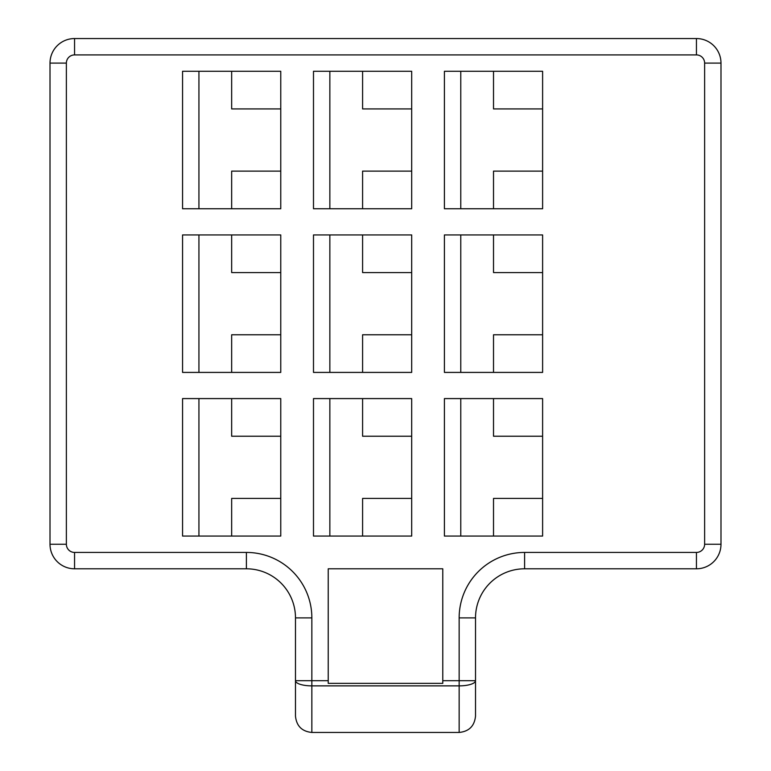 <?xml version="1.0" encoding="UTF-8"?>
<svg xmlns="http://www.w3.org/2000/svg" width="771" height="771" viewBox="0 0 771 771"><rect width="100%" height="100%" fill="white"/><g stroke="black" fill="none" stroke-linecap="round" stroke-linejoin="round"><path stroke-width="1.16" d="M459.15 685.872A16.364 5.175 0 0 0 475.514 680.697L475.514 617.889A49.093 49.093 0 0 1 524.608 568.796L696.444 568.796A24.547 24.547 0 0 0 720.991 544.249L720.991 63.097A24.547 24.547 0 0 0 696.444 38.55L74.556 38.55A24.547 24.547 0 0 0 50.009 63.097L50.009 544.249A24.547 24.547 0 0 0 74.556 568.796L246.392 568.796A49.093 49.093 0 0 1 295.486 617.889L295.486 680.697A16.364 5.175 0 0 0 311.85 685.872L459.15 685.872L459.15 732.45C469.067 731.457 474.522 726.003 475.514 716.086L475.514 680.697L459.15 680.697L459.15 685.872M459.15 732.45L311.85 732.45L311.85 680.697L295.486 680.697L295.486 716.086C296.478 726.003 301.933 731.457 311.85 732.45M328.224 680.697L328.224 568.796L442.776 568.796L442.776 683.357L328.224 683.357L328.224 680.697L311.85 680.697L311.85 617.889A65.458 65.458 0 0 0 246.392 552.431L74.556 552.431A8.182 8.182 0 0 1 66.373 544.249L66.373 63.097A8.182 8.182 0 0 1 74.556 54.914L696.444 54.914A8.182 8.182 0 0 1 704.627 63.097L704.627 544.249A8.182 8.182 0 0 1 696.444 552.431L524.608 552.431A65.458 65.458 0 0 0 459.15 617.889L475.514 617.889M542.611 208.748L444.414 208.748L444.414 71.279L542.611 71.279L542.611 208.748M411.685 208.748L313.489 208.748L313.489 71.279L411.685 71.279L411.685 208.748M280.76 208.748L182.563 208.748L182.563 71.279L280.76 71.279L280.76 208.748M542.611 372.412L444.414 372.412L444.414 234.933L542.611 234.933L542.611 372.412M411.685 372.412L313.489 372.412L313.489 234.933L411.685 234.933L411.685 372.412M280.76 372.412L182.563 372.412L182.563 234.933L280.76 234.933L280.76 372.412M542.611 536.067L444.414 536.067L444.414 398.588L542.611 398.588L542.611 536.067M411.685 536.067L313.489 536.067L313.489 398.588L411.685 398.588L411.685 536.067M280.76 536.067L182.563 536.067L182.563 398.588L280.76 398.588L280.76 536.067M460.779 208.748L460.779 71.279M493.517 71.279L493.517 108.923L542.611 108.923M542.611 171.114L493.517 171.114L493.517 208.748M329.853 208.748L329.853 71.279M362.592 71.279L362.592 108.923L411.685 108.923M411.685 171.114L362.592 171.114L362.592 208.748M198.937 208.748L198.937 71.279M231.666 71.279L231.666 108.923L280.76 108.923M280.76 171.114L231.666 171.114L231.666 208.748M460.779 372.412L460.779 234.933M493.517 234.933L493.517 272.577L542.611 272.577M542.611 334.768L493.517 334.768L493.517 372.412M329.853 372.412L329.853 234.933M362.592 234.933L362.592 272.577L411.685 272.577M411.685 334.768L362.592 334.768L362.592 372.412M198.937 372.412L198.937 234.933M231.666 234.933L231.666 272.577L280.76 272.577M280.76 334.768L231.666 334.768L231.666 372.412M460.779 536.067L460.779 398.588M493.517 398.588L493.517 436.232L542.611 436.232M542.611 498.423L493.517 498.423L493.517 536.067M329.853 536.067L329.853 398.588M362.592 398.588L362.592 436.232L411.685 436.232M411.685 498.423L362.592 498.423L362.592 536.067M198.937 536.067L198.937 398.588M231.666 398.588L231.666 436.232L280.76 436.232M280.76 498.423L231.666 498.423L231.666 536.067M442.776 680.697L459.15 680.697L459.15 617.889M311.85 617.889L295.486 617.889M246.392 552.431L246.392 568.796M74.556 552.431L74.556 568.796M66.373 544.249L50.009 544.249M66.373 63.097L50.009 63.097M74.556 54.914L74.556 38.55M696.444 54.914L696.444 38.55M704.627 63.097L720.991 63.097M704.627 544.249L720.991 544.249M696.444 552.431L696.444 568.796M524.608 552.431L524.608 568.796"/></g></svg>
